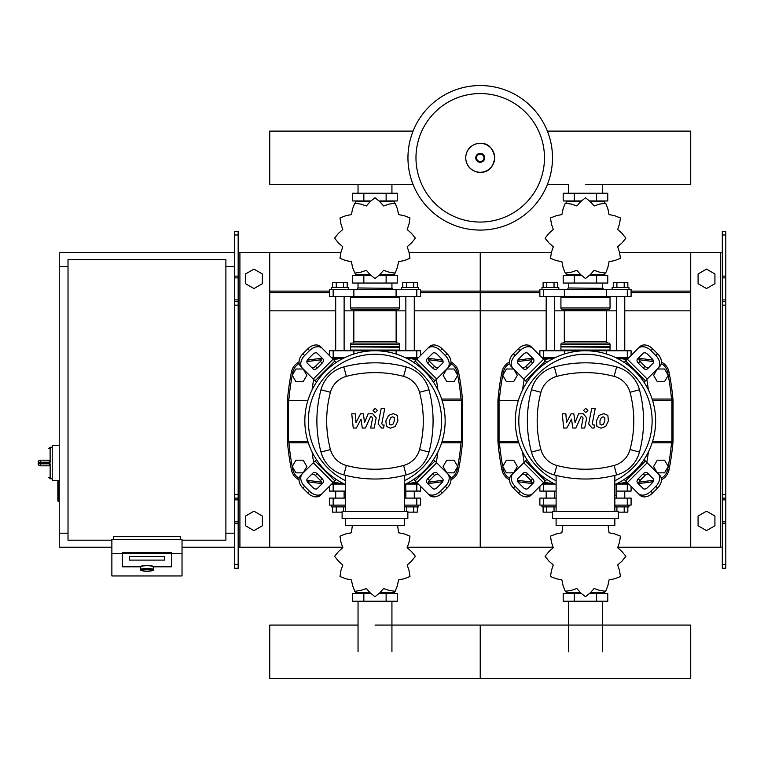 <?xml version="1.0" encoding="UTF-8"?>
<svg xmlns="http://www.w3.org/2000/svg" width="764" height="764" viewBox="0 0 764 764"><rect width="100%" height="100%" fill="white"/><g stroke="black" fill="none" stroke-linecap="round" stroke-linejoin="round"><path stroke-width="1.15" d="M725.8 568.263L725.8 305.151L722.295 305.151L722.295 568.263L725.8 568.263M725.8 234.987L722.295 234.987L722.295 231.482L725.8 231.482L725.8 305.151M722.295 547.215L690.723 547.215L690.723 252.531L722.295 252.531M722.295 234.987L722.295 305.151M725.8 301.646L722.295 301.646M725.8 498.099L722.295 498.099M698.086 525.766L698.086 516.044L706.509 511.183L714.923 516.044L714.923 525.766L706.509 530.627L698.086 525.766M698.086 273.98L698.086 283.702L706.509 288.563L714.923 283.702L714.923 273.98L706.509 269.119L698.086 273.98M234.653 568.263L234.653 234.987L238.167 234.987L238.167 568.263L234.653 568.263M238.167 234.987L238.167 231.482L234.653 231.482L234.653 234.987M238.167 547.215L269.74 547.215L269.74 252.531L340.668 252.531M239.915 547.215L239.915 252.531L238.167 252.531M239.915 252.531L269.74 252.531M234.653 301.646L238.167 301.646M234.653 498.099L238.167 498.099M262.367 525.766L262.367 516.044L253.954 511.183L245.531 516.044L245.531 525.766L253.954 530.627L262.367 525.766M262.367 273.98L262.367 283.702L253.954 288.563L245.531 283.702L245.531 273.98L253.954 269.119L262.367 273.98M664.546 381.628L668.194 375.315L664.546 369.002L657.25 369.002L653.612 375.315L657.25 381.628L664.546 381.628M454.055 381.628L457.703 375.315L454.055 369.002L446.768 369.002L443.12 375.315L446.768 381.628L454.055 381.628M513.694 381.628L517.343 375.315L513.694 369.002L506.398 369.002L502.76 375.315L506.398 381.628L513.694 381.628M303.203 381.628L306.851 375.315L303.203 369.002L295.916 369.002L292.268 375.315L295.916 381.628L303.203 381.628M664.546 472.84L668.194 466.527L664.546 460.214L657.25 460.214L653.612 466.527L657.25 472.84L664.546 472.84M454.055 472.84L457.703 466.527L454.055 460.214L446.768 460.214L443.12 466.527L446.768 472.84L454.055 472.84M513.694 472.84L517.343 466.527L513.694 460.214L506.398 460.214L502.76 466.527L506.398 472.84L513.694 472.84M303.203 472.84L306.851 466.527L303.203 460.214L295.916 460.214L292.268 466.527L295.916 472.84L303.203 472.84M111.869 540.205L68.015 540.205L68.015 259.55L225.886 259.55L225.886 540.205L182.033 540.205M225.886 266.56L234.653 266.56M225.886 533.186L234.653 533.186M59.248 480.566L57.844 481.263L57.844 500.907L58.551 501.614L58.551 480.566L52.229 480.566L52.229 445.479L59.248 445.479M68.015 533.186L59.248 533.186L59.248 266.56L68.015 266.56M140.643 569.581L140.643 566.812A6.313 1.098 0 0 1 146.955 565.713A6.313 1.098 0 0 1 153.268 566.812L153.268 569.581A6.313 1.098 180 0 0 146.955 568.483A6.313 1.098 180 0 0 140.643 569.581C139.296 570.164 141.407 570.718 146.955 571.252A5.615 0.974 0 0 1 141.34 570.269A5.615 0.974 0 0 1 146.955 569.295A5.615 0.974 0 0 1 152.571 570.269A5.615 0.974 0 0 1 146.955 571.243C152.504 570.718 154.605 570.164 153.268 569.581M164.489 556.459L129.412 556.459L129.412 560.107L164.489 560.107L164.489 556.459L164.489 560.107L129.412 560.107L129.412 556.459L164.489 556.459M139.936 566.812A7.019 1.222 0 0 1 146.955 565.599A7.019 1.222 0 0 1 153.965 566.812L171.508 566.812L171.508 553.413L122.393 553.413L122.393 566.812L139.936 566.812L122.393 566.812L122.393 552.716L171.508 552.716L171.508 566.812L153.965 566.812A7.019 1.222 180 0 0 146.955 565.599A7.019 1.222 180 0 0 139.936 566.812M182.033 553.413L171.508 553.413L171.508 552.716L122.393 552.716L122.393 553.413L111.869 553.413L111.869 575.951L182.033 575.951L182.033 539.594L111.869 539.594L111.869 553.413M180.285 539.594L180.285 536.691L113.626 536.691L113.626 539.594M40.301 460.214A2.101 2.101 0 0 0 38.2 462.315L40.301 462.21L40.301 460.214L48.724 460.214L50.128 462.21L50.128 447.236L48.724 448.64M38.2 462.315L38.2 463.719A2.101 2.101 0 0 0 40.301 465.83L48.724 465.83L50.128 463.834L40.301 463.834L40.301 462.21L50.128 462.21M48.724 465.83L40.301 465.83L40.301 463.834L38.2 463.719M552.496 157.814A72.265 72.265 0 0 1 480.231 230.079A72.265 72.265 0 0 1 407.957 157.814A72.265 72.265 0 0 1 480.231 85.539A72.265 72.265 0 0 1 552.496 157.814A72.265 72.265 0 0 0 480.231 85.539A72.265 72.265 0 0 0 407.957 157.814M480.231 93.561A64.243 64.243 0 0 1 544.474 157.814A64.243 64.243 0 0 1 480.231 222.057A64.243 64.243 0 0 1 415.979 157.814A64.243 64.243 0 0 1 480.231 93.561M59.248 533.186L59.248 547.215L111.869 547.215M182.033 547.215L234.653 547.215M59.248 266.56L59.248 252.531L234.653 252.531M539.871 355.47L539.871 350.762L631.083 350.762L631.083 355.47M554.893 357.772L542.173 357.772M628.772 357.772L616.061 357.772M329.379 355.47L329.379 350.762L420.592 350.762L420.592 355.47M344.402 357.772L331.681 357.772M418.29 357.772L405.569 357.772M585.472 184.506L690.723 184.506L690.723 131.112L547.387 131.112M413.076 131.112L269.74 131.112L269.74 184.506L413.076 184.506M551.064 358.478L546.184 358.478L546.184 357.772M546.184 350.762L546.184 296.384M554.597 350.762L554.597 296.384M546.184 358.478L546.833 359.128M541.972 289.365L541.972 287.617L558.809 287.617L558.809 289.365M543.099 287.617L543.099 282.355L557.682 282.355L557.682 287.617M554.034 282.355L554.034 287.617M546.747 282.355L546.747 287.617M624.121 359.128L624.761 357.772M624.761 350.762L624.761 296.384M616.347 350.762L616.347 296.384M624.761 358.478L619.881 358.478M628.973 289.365L628.973 287.617L612.136 287.617L612.136 289.365M627.846 287.617L627.846 282.355L616.911 282.355L616.911 287.617M616.911 282.355L613.263 282.355L613.263 287.617M624.198 282.355L624.198 287.617M617.665 246.772L621.991 242.952L625.821 238.215A40.339 40.339 0 0 0 625.821 238.082L621.991 233.335L617.665 229.525L619.509 224.053L620.444 218.036A40.339 40.339 0 0 0 620.378 217.921L614.695 215.725L609.042 214.579L607.896 208.925L605.699 203.243A40.339 40.339 0 0 0 605.585 203.176L599.568 204.112L594.096 205.955L590.285 201.629L585.539 197.8A40.339 40.339 0 0 0 585.405 197.8L580.669 201.629L576.849 205.955L571.376 204.112L565.36 203.176A40.339 40.339 0 0 0 565.245 203.243L563.049 208.925L561.903 214.579L556.249 215.725L550.567 217.921A40.339 40.339 0 0 0 550.5 218.036L551.446 224.053L553.279 229.525L548.953 233.335L545.133 238.082A40.339 40.339 0 0 0 545.133 238.215L548.953 242.952L553.279 246.772L551.446 252.244L550.5 258.261A40.339 40.339 0 0 0 550.567 258.375L556.249 260.572L561.903 261.718L563.049 267.371L565.245 273.054A40.339 40.339 0 0 0 565.36 273.12L571.376 272.175L576.849 270.341L580.669 274.668L585.405 278.488A40.339 40.339 0 0 0 585.539 278.488L590.285 274.668L594.096 270.341L599.568 272.175L605.585 273.12A40.339 40.339 0 0 0 605.699 273.054L607.896 267.371L609.042 261.718L614.695 260.572L620.378 258.375A40.339 40.339 0 0 0 620.444 258.261L619.509 252.244L617.665 246.772M602.414 201.667L602.414 200.961L602.414 201.667M568.531 201.667L568.531 200.961L568.531 201.667M596.617 193.244L596.617 200.961L607.752 200.961L607.752 193.244L563.192 193.244L563.192 200.961L580.869 200.961M596.617 200.961L590.085 200.961M574.337 193.244L574.337 200.961M568.282 287.961L603.016 288.314L568.282 287.961M602.414 274.629L602.414 275.336L602.414 274.629M568.531 274.629L568.531 275.336L568.531 274.629M596.617 283.052L596.617 275.336L607.752 275.336L607.752 283.052L563.192 283.052L563.192 275.336L580.869 275.336M596.617 275.336L590.075 275.336M574.337 283.052L574.337 275.336M606.578 296.384L631.083 296.384L631.083 289.365L539.871 289.365L539.871 296.384L606.578 296.384L606.578 289.365M590.285 274.629L604.773 274.629L604.773 273.493M580.659 274.629L566.181 274.629L566.181 273.493M566.181 202.804L566.181 201.667L580.659 201.667M590.285 201.667L604.773 201.667L604.773 202.804M561.616 296.384L560.919 297.081L610.035 297.081L610.035 307.959A1.404 1.404 0 0 1 608.631 309.363L608.029 309.363A1.404 1.404 0 0 0 606.626 310.767L564.319 310.767A1.404 1.404 0 0 0 562.915 309.363L608.631 309.363M610.035 307.959L560.919 307.959A1.404 1.404 0 0 0 562.323 309.363L585.472 309.363M562.915 343.046A1.404 1.404 0 0 0 564.319 341.642L606.626 341.642L606.626 310.767M608.029 343.046A1.404 1.404 0 0 1 606.626 341.642M562.323 343.046A1.404 1.404 0 0 0 560.919 344.449L610.035 344.449A1.404 1.404 0 0 0 608.631 343.046L562.323 343.046M561.263 346.904L610.035 347.248L560.919 346.55L610.035 346.55L610.035 344.449M561.616 350.762L560.919 350.055L610.035 350.055L610.035 347.248M340.572 358.478L335.692 358.478L335.692 357.772M335.692 350.762L335.692 296.384M344.115 350.762L344.115 296.384M335.692 358.478L336.341 359.128M331.481 289.365L331.481 287.617L348.317 287.617L348.317 289.365M332.607 287.617L332.607 282.355L347.19 282.355L347.19 287.617M343.552 282.355L343.552 287.617M336.255 282.355L336.255 287.617M413.63 359.128L414.279 357.772M414.279 350.762L414.279 296.384M405.856 350.762L405.856 296.384M414.279 358.478L409.389 358.478M418.481 289.365L418.481 287.617L401.644 287.617L401.644 289.365M417.354 287.617L417.354 282.355L406.419 282.355L406.419 287.617M406.419 282.355L402.771 282.355L402.771 287.617M413.716 282.355L413.716 287.617M407.174 246.772L411.5 242.952L415.329 238.215A40.339 40.339 0 0 0 415.329 238.082L411.5 233.335L407.174 229.525L409.017 224.053L409.953 218.036A40.339 40.339 0 0 0 409.886 217.921L404.204 215.725L398.55 214.579L397.404 208.925L395.208 203.243A40.339 40.339 0 0 0 395.103 203.176L389.077 204.112L383.614 205.955L379.794 201.629L375.048 197.8A40.339 40.339 0 0 0 374.923 197.8L370.177 201.629L366.357 205.955L360.885 204.112L354.868 203.176A40.339 40.339 0 0 0 354.754 203.243L352.557 208.925L351.421 214.579L345.758 215.725L340.076 217.921A40.339 40.339 0 0 0 340.009 218.036L340.954 224.053L342.788 229.525L338.462 233.335L334.642 238.082A40.339 40.339 0 0 0 334.642 238.215L338.462 242.952L342.788 246.772L340.954 252.244L340.009 258.261A40.339 40.339 0 0 0 340.076 258.375L345.758 260.572L351.421 261.718L352.557 267.371L354.754 273.054A40.339 40.339 0 0 0 354.868 273.12L360.885 272.175L366.357 270.341L370.177 274.668L374.923 278.488A40.339 40.339 0 0 0 375.048 278.488L379.794 274.668L383.614 270.341L389.077 272.175L395.103 273.12A40.339 40.339 0 0 0 395.208 273.054L397.404 267.371L398.55 261.718L404.204 260.572L409.886 258.375A40.339 40.339 0 0 0 409.953 258.261L409.017 252.244L407.174 246.772M391.932 201.667L391.932 200.961L391.932 201.667M358.039 201.667L358.039 200.961L358.039 201.667M386.126 193.244L386.126 200.961L397.261 200.961L397.261 193.244L352.701 193.244L352.701 200.961L370.378 200.961M386.126 200.961L379.593 200.961M363.845 193.244L363.845 200.961M357.791 287.961L392.524 288.314L357.791 287.961M391.932 274.629L391.932 275.336L391.932 274.629M358.039 274.629L358.039 275.336L358.039 274.629M386.126 283.052L386.126 275.336L397.261 275.336L397.261 283.052L352.701 283.052L352.701 275.336L370.378 275.336M386.126 275.336L379.593 275.336M363.845 283.052L363.845 275.336M396.086 296.384L420.592 296.384L420.592 289.365L329.379 289.365L329.379 296.384L396.086 296.384L396.086 289.365M379.803 274.629L394.281 274.629L394.281 273.493M370.168 274.629L355.69 274.629L355.69 273.493M355.69 202.804L355.69 201.667L370.168 201.667M379.803 201.667L394.281 201.667L394.281 202.804M351.125 296.384L350.428 297.081L399.543 297.081L399.543 307.959A1.404 1.404 0 0 1 398.139 309.363L397.538 309.363A1.404 1.404 0 0 0 396.134 310.767L353.827 310.767A1.404 1.404 0 0 0 352.424 309.363L398.139 309.363M399.543 307.959L350.428 307.959A1.404 1.404 0 0 0 351.832 309.363L374.981 309.363M352.424 343.046A1.404 1.404 0 0 0 353.827 341.642L396.134 341.642L396.134 310.767M397.538 343.046A1.404 1.404 0 0 1 396.134 341.642M351.832 343.046A1.404 1.404 0 0 0 350.428 344.449L399.543 344.449A1.404 1.404 0 0 0 398.139 343.046L351.832 343.046M350.781 346.904L399.543 347.248L350.428 346.55L399.543 346.55L399.543 344.449M351.125 350.762L350.428 350.055L399.543 350.055L399.543 347.248M546.833 482.724L546.184 483.364L551.064 483.364M546.184 483.364L546.184 484.07M546.184 491.09L546.184 498.099M554.597 491.09L554.597 498.099M541.972 505.119L541.972 506.876L556.106 506.876M554.034 511.431L554.034 506.876M546.747 506.876L546.747 512.138L543.099 512.138L543.099 506.876M546.747 512.138L552.601 512.138M624.121 482.724L624.761 484.07M624.761 491.09L624.761 498.099M624.761 483.364L619.881 483.364M616.347 491.09L616.347 498.099M628.973 505.119L628.973 506.876L614.839 506.876M616.911 511.431L616.911 506.876M624.198 506.876L624.198 512.138L627.846 512.138L627.846 506.876M624.198 512.138L618.343 512.138M562.829 525.47L561.903 532.775L556.249 533.912L550.567 536.108A40.339 40.339 0 0 0 550.5 536.223L551.446 542.239L553.279 547.712L548.953 551.532L545.133 556.278A40.339 40.339 0 0 0 545.133 556.402L548.953 561.148L553.279 564.968L551.446 570.431L550.5 576.457A40.339 40.339 0 0 0 550.567 576.562L556.249 578.759L561.903 579.905L563.049 585.558L565.245 591.24A40.339 40.339 0 0 0 565.36 591.307L571.376 590.371L576.849 588.528L580.669 592.854L585.405 596.684A40.339 40.339 0 0 0 585.539 596.684L590.285 592.854L594.096 588.528L599.568 590.371L605.585 591.307A40.339 40.339 0 0 0 605.699 591.24L607.896 585.558L609.042 579.905L614.695 578.759L620.378 576.562A40.339 40.339 0 0 0 620.444 576.457L619.509 570.431L617.665 564.968L621.991 561.148L625.821 556.402A40.339 40.339 0 0 0 625.821 556.278L621.991 551.532L617.665 547.712L619.509 542.239L620.444 536.223A40.339 40.339 0 0 0 620.378 536.108L614.695 533.912L609.042 532.775L608.115 525.47M568.531 592.826L568.531 593.523L568.531 592.826M602.414 592.826L602.414 593.523L602.414 592.826M574.337 601.239L574.337 593.523L563.192 593.523L563.192 601.239L607.752 601.239L607.752 593.523L590.075 593.523M574.337 593.523L580.869 593.523M596.617 601.239L596.617 593.523M556.106 498.099L539.871 498.099L539.871 505.119L556.106 505.119M614.839 505.119L631.083 505.119L631.083 498.099L614.839 498.099M604.773 591.68L604.773 592.826L590.285 592.826M580.659 592.826L566.181 592.826L566.181 591.68M336.341 482.724L335.692 483.364L340.572 483.364M335.692 483.364L335.692 484.07M335.692 491.09L335.692 498.099M344.115 491.09L344.115 498.099M331.481 505.119L331.481 506.876L345.624 506.876M343.552 511.431L343.552 506.876M336.255 506.876L336.255 512.138L332.607 512.138L332.607 506.876M336.255 512.138L342.11 512.138M413.63 482.724L414.279 484.07M414.279 491.09L414.279 498.099M414.279 483.364L409.389 483.364M405.856 491.09L405.856 498.099M418.481 505.119L418.481 506.876L404.347 506.876M406.419 511.431L406.419 506.876M413.716 506.876L413.716 512.138L417.354 512.138L417.354 506.876M413.716 512.138L407.852 512.138M352.338 525.47L351.421 532.775L345.758 533.912L340.076 536.108A40.339 40.339 0 0 0 340.009 536.223L340.954 542.239L342.788 547.712L338.462 551.532L334.642 556.278A40.339 40.339 0 0 0 334.642 556.402L338.462 561.148L342.788 564.968L340.954 570.431L340.009 576.457A40.339 40.339 0 0 0 340.076 576.562L345.758 578.759L351.421 579.905L352.557 585.558L354.754 591.24A40.339 40.339 0 0 0 354.868 591.307L360.885 590.371L366.357 588.528L370.177 592.854L374.923 596.684A40.339 40.339 0 0 0 375.048 596.684L379.794 592.854L383.614 588.528L389.077 590.371L395.103 591.307A40.339 40.339 0 0 0 395.208 591.24L397.404 585.558L398.55 579.905L404.204 578.759L409.886 576.562A40.339 40.339 0 0 0 409.953 576.457L409.017 570.431L407.174 564.968L411.5 561.148L415.329 556.402A40.339 40.339 0 0 0 415.329 556.278L411.5 551.532L407.174 547.712L409.017 542.239L409.953 536.223A40.339 40.339 0 0 0 409.886 536.108L404.204 533.912L398.55 532.775L397.624 525.47M358.039 592.826L358.039 593.523L358.039 592.826M391.932 592.826L391.932 593.523L391.932 592.826M363.845 601.239L363.845 593.523L352.701 593.523L352.701 601.239L397.261 601.239L397.261 593.523L379.593 593.523M363.845 593.523L370.378 593.523M386.126 601.239L386.126 593.523M345.624 498.099L329.379 498.099L329.379 505.119L345.624 505.119M404.347 505.119L420.592 505.119L420.592 498.099L404.347 498.099M394.281 591.68L394.281 592.826L379.803 592.826M370.168 592.826L355.69 592.826L355.69 591.68M616.242 491.09L631.083 491.09L631.083 486.372M539.871 486.372L539.871 491.09L556.106 491.09M554.893 484.07L542.173 484.07M628.772 484.07L616.061 484.07M405.751 491.09L420.592 491.09L420.592 486.372M329.379 486.372L329.379 491.09L345.624 491.09M344.402 484.07L331.681 484.07M418.29 484.07L405.569 484.07M374.981 625.067L690.723 625.067L690.723 678.461L480.231 678.461L480.231 625.067L480.231 678.461L269.74 678.461L269.74 625.067L358.039 625.067M604.706 417.469L603.159 416.848L601.402 417.469L599.921 420.907L600.065 424.373L601.574 425.004L603.359 424.373L604.849 420.907L604.706 417.469M599.052 415.396L596.378 420.907L596.904 426.446L600.953 428.193L605.709 426.446L608.392 420.907L607.857 415.396L603.78 413.658L599.052 415.396M591.661 408.606L588.681 423.963L592.033 428.031L594.048 428.031L594.631 425.023L593.275 425.023L592.262 423.743L595.204 408.606L591.661 408.606M585.711 412.608L587.86 410.459L585.711 408.31L583.562 410.459L585.711 412.608M566.831 428.031L571.529 419.111L572.771 428.031L575.865 428.031L580.965 416.819L582.072 416.819L583.085 418.089L581.175 428.041L584.718 428.041L586.666 417.86L583.295 413.811L578.596 413.821L575.053 422.597L573.84 413.821L571.071 413.821L566.477 422.597L565.885 413.821L562.237 413.821L563.727 428.031L566.831 428.031M394.214 417.469L392.667 416.848L390.91 417.469L389.43 420.907L389.573 424.373L391.092 425.004L392.868 424.373L394.358 420.907L394.214 417.469M388.561 415.396L385.887 420.907L386.422 426.446L390.471 428.193L395.227 426.446L397.91 420.907L397.366 415.396L393.288 413.658L388.561 415.396M381.169 408.606L378.19 423.963L381.542 428.031L383.566 428.031L384.149 425.023L382.783 425.023L381.78 423.743L384.722 408.606L381.169 408.606M375.229 412.608L377.378 410.459L375.229 408.31L373.071 410.459L375.229 412.608M356.339 428.031L361.038 419.111L362.279 428.031L365.373 428.031L370.483 416.819L371.581 416.819L372.593 418.089L370.683 428.041L374.226 428.041L376.174 417.86L372.803 413.811L368.105 413.821L364.562 422.597L363.349 413.821L360.579 413.821L355.986 422.597L355.403 413.821L351.746 413.821L353.235 428.031L356.339 428.031M585.472 350.762A70.164 70.164 0 0 1 615.841 484.175A70.164 70.164 0 0 0 585.472 350.762A70.164 70.164 0 0 0 556.106 484.643A70.164 70.164 0 0 1 585.472 350.762M649.247 474.769A3.505 2.483 -45 0 0 645.007 475.494L640.051 480.461A3.505 2.483 -45 0 0 639.325 484.691M638.293 478.703L643.259 473.747A3.505 2.483 135 0 1 647.49 473.021L653.048 478.579A3.505 2.483 135 0 1 652.322 482.81L647.366 487.776A3.505 2.483 135 0 1 643.126 488.502L637.568 482.943A3.505 2.483 135 0 1 638.293 478.703L640.051 480.461M639.325 357.151A3.505 2.483 -135 0 0 640.051 361.391L645.007 366.348A3.505 2.483 -135 0 0 649.247 367.073M643.259 368.105L638.293 363.139A3.505 2.483 45 0 1 637.568 358.908L643.126 353.34A3.505 2.483 45 0 1 647.366 354.066L652.322 359.032A3.505 2.483 45 0 1 653.048 363.263L647.49 368.831A3.505 2.483 45 0 1 643.259 368.105L645.007 366.348M521.707 367.073A3.505 2.483 135 0 0 525.938 366.348L530.904 361.391A3.505 2.483 135 0 0 531.629 357.151M532.651 363.139L527.695 368.105A3.505 2.483 -45 0 1 523.455 368.831L517.896 363.263A3.505 2.483 -45 0 1 518.622 359.032L523.579 354.066A3.505 2.483 -45 0 1 527.819 353.34L533.377 358.908A3.505 2.483 -45 0 1 532.651 363.139L530.904 361.391M658.014 473.623A10.524 7.439 135 0 1 655.837 486.324L657.584 488.081A10.524 7.439 -45 0 0 659.771 475.37L644.004 459.613M624.159 479.458L639.926 495.215A10.524 7.439 -45 0 0 652.628 493.038L650.871 491.281A10.524 7.439 135 0 1 638.169 493.468M657.584 488.081L652.628 493.038M655.837 486.324L650.871 491.281M638.169 348.384A10.524 7.439 45 0 1 650.871 350.561L652.628 348.804A10.524 7.439 -135 0 0 639.926 346.627L624.159 362.394M644.004 382.239L659.771 366.472A10.524 7.439 -135 0 0 657.584 353.77L655.837 355.527A10.524 7.439 45 0 1 658.014 368.229M652.628 348.804L657.584 353.77M650.871 350.561L655.837 355.527M512.931 368.229A10.524 7.439 -45 0 1 515.108 355.527L513.36 353.77A10.524 7.439 135 0 0 511.183 366.472L526.94 382.239M546.785 362.394L531.028 346.627A10.524 7.439 135 0 0 518.317 348.804L520.074 350.561A10.524 7.439 -45 0 1 532.775 348.384M513.36 353.77L518.317 348.804M515.108 355.527L520.074 350.561M531.629 484.691A3.505 2.483 45 0 0 530.904 480.461L525.938 475.494A3.505 2.483 45 0 0 521.707 474.769M527.695 473.747L532.651 478.703A3.505 2.483 -135 0 1 533.377 482.943L527.819 488.502A3.505 2.483 -135 0 1 523.579 487.776L518.622 482.81A3.505 2.483 -135 0 1 517.896 478.579L523.455 473.021A3.505 2.483 -135 0 1 527.695 473.747L525.938 475.494M526.94 459.613L511.183 475.37A10.524 7.439 45 0 0 513.36 488.081L515.108 486.324A10.524 7.439 -135 0 1 512.931 473.623M532.775 493.468A10.524 7.439 -135 0 1 520.074 491.281L518.317 493.038A10.524 7.439 45 0 0 531.028 495.215L546.785 479.458M518.317 493.038L513.36 488.081M520.074 491.281L515.108 486.324M556.106 480.766A66.659 66.659 0 0 1 585.472 354.267A66.659 66.659 0 0 1 614.839 480.766M614.839 484.175L616.242 484.175L616.242 495.397L614.839 495.397M618.343 518.45L618.343 511.431L552.601 511.431L552.601 518.45L618.343 518.45M614.839 511.431L614.839 475.389M556.106 518.45L556.106 525.47L614.839 525.47L614.839 518.45M556.106 475.389L556.106 511.431M616.634 474.921A32.279 32.279 0 0 0 639.478 452.078A120.636 120.636 0 0 0 639.478 389.764A32.279 32.279 0 0 0 616.634 366.921A120.636 120.636 0 0 0 554.311 366.921A32.279 32.279 0 0 0 531.467 389.764A120.636 120.636 0 0 0 531.467 452.078A32.279 32.279 0 0 0 554.311 474.921A120.636 120.636 0 0 0 616.634 474.921L614.103 465.467A110.847 110.847 0 0 1 556.841 465.467A22.49 22.49 0 0 1 540.931 449.557A110.847 110.847 0 0 1 540.931 392.295A22.49 22.49 0 0 1 556.841 376.375A110.847 110.847 0 0 1 614.103 376.375A22.49 22.49 0 0 1 630.023 392.295A110.847 110.847 0 0 1 630.023 449.557A22.49 22.49 0 0 1 614.103 465.467M374.981 350.762A70.164 70.164 0 0 1 405.35 484.175A70.164 70.164 0 0 0 374.981 350.762A70.164 70.164 0 0 0 345.624 484.643A70.164 70.164 0 0 1 374.981 350.762M438.756 474.769A3.505 2.483 -45 0 0 434.515 475.494L429.559 480.461A3.505 2.483 -45 0 0 428.833 484.691M427.802 478.703L432.768 473.747A3.505 2.483 135 0 1 436.998 473.021L442.566 478.579A3.505 2.483 135 0 1 441.84 482.81L436.874 487.776A3.505 2.483 135 0 1 432.644 488.502L427.076 482.943A3.505 2.483 135 0 1 427.802 478.703L429.559 480.461M428.833 357.151A3.505 2.483 -135 0 0 429.559 361.391L434.515 366.348A3.505 2.483 -135 0 0 438.756 367.073M432.768 368.105L427.802 363.139A3.505 2.483 45 0 1 427.076 358.908L432.644 353.34A3.505 2.483 45 0 1 436.874 354.066L441.84 359.032A3.505 2.483 45 0 1 442.566 363.263L436.998 368.831A3.505 2.483 45 0 1 432.768 368.105L434.515 366.348M311.215 367.073A3.505 2.483 135 0 0 315.446 366.348L320.412 361.391A3.505 2.483 135 0 0 321.138 357.151M322.16 363.139L317.203 368.105A3.505 2.483 -45 0 1 312.963 368.831L307.405 363.263A3.505 2.483 -45 0 1 308.131 359.032L313.097 354.066A3.505 2.483 -45 0 1 317.327 353.34L322.886 358.908A3.505 2.483 -45 0 1 322.16 363.139L320.412 361.391M447.523 473.623A10.524 7.439 135 0 1 445.345 486.324L447.102 488.081A10.524 7.439 -45 0 0 449.28 475.37L433.513 459.613M413.668 479.458L429.435 495.215A10.524 7.439 -45 0 0 442.136 493.038L440.379 491.281A10.524 7.439 135 0 1 427.678 493.468M447.102 488.081L442.136 493.038M445.345 486.324L440.379 491.281M427.678 348.384A10.524 7.439 45 0 1 440.379 350.561L442.136 348.804A10.524 7.439 -135 0 0 429.435 346.627L413.668 362.394M433.513 382.239L449.28 366.472A10.524 7.439 -135 0 0 447.102 353.77L445.345 355.527A10.524 7.439 45 0 1 447.523 368.229M442.136 348.804L447.102 353.77M440.379 350.561L445.345 355.527M302.439 368.229A10.524 7.439 -45 0 1 304.626 355.527L302.869 353.77A10.524 7.439 135 0 0 300.691 366.472L316.449 382.239M336.294 362.394L320.536 346.627A10.524 7.439 135 0 0 307.835 348.804L309.582 350.561A10.524 7.439 -45 0 1 322.284 348.384M302.869 353.77L307.835 348.804M304.626 355.527L309.582 350.561M321.138 484.691A3.505 2.483 45 0 0 320.412 480.461L315.446 475.494A3.505 2.483 45 0 0 311.215 474.769M317.203 473.747L322.16 478.703A3.505 2.483 -135 0 1 322.886 482.943L317.327 488.502A3.505 2.483 -135 0 1 313.097 487.776L308.131 482.81A3.505 2.483 -135 0 1 307.405 478.579L312.963 473.021A3.505 2.483 -135 0 1 317.203 473.747L315.446 475.494M316.449 459.613L300.691 475.37A10.524 7.439 45 0 0 302.869 488.081L304.626 486.324A10.524 7.439 -135 0 1 302.439 473.623M322.284 493.468A10.524 7.439 -135 0 1 309.582 491.281L307.835 493.038A10.524 7.439 45 0 0 320.536 495.215L336.294 479.458M307.835 493.038L302.869 488.081M309.582 491.281L304.626 486.324M345.624 480.766A66.659 66.659 0 0 1 374.981 354.267A66.659 66.659 0 0 1 404.347 480.766M404.347 484.175L405.751 484.175L405.751 495.397L404.347 495.397M407.852 518.45L407.852 511.431L342.11 511.431L342.11 518.45L407.852 518.45M404.347 511.431L404.347 475.389M345.624 518.45L345.624 525.47L404.347 525.47L404.347 518.45M345.624 475.389L345.624 511.431M406.142 474.921A32.279 32.279 0 0 0 428.986 452.078A120.636 120.636 0 0 0 428.986 389.764A32.279 32.279 0 0 0 406.142 366.921A120.636 120.636 0 0 0 343.829 366.921A32.279 32.279 0 0 0 320.985 389.764A120.636 120.636 0 0 0 320.985 452.078A32.279 32.279 0 0 0 343.829 474.921A120.636 120.636 0 0 0 406.142 474.921L403.612 465.467A110.847 110.847 0 0 1 346.35 465.467A22.49 22.49 0 0 1 330.44 449.557A110.847 110.847 0 0 1 330.44 392.295A22.49 22.49 0 0 1 346.35 376.375A110.847 110.847 0 0 1 403.612 376.375A22.49 22.49 0 0 1 419.531 392.295A110.847 110.847 0 0 1 419.531 449.557A22.49 22.49 0 0 1 403.612 465.467M543.997 482.246A242.283 242.283 0 0 0 554.377 483.822M616.567 483.822A242.283 242.283 0 0 0 626.948 482.246M646.793 462.401A242.283 242.283 0 0 0 648.369 452.021M648.369 389.831A242.283 242.283 0 0 0 646.793 379.441M626.948 359.596A242.283 242.283 0 0 0 616.567 358.029M554.377 358.029A242.283 242.283 0 0 0 543.997 359.596M524.152 379.441A242.283 242.283 0 0 0 522.576 389.831M522.576 452.021A242.283 242.283 0 0 0 524.152 462.401M333.505 482.246A242.283 242.283 0 0 0 343.886 483.822M406.076 483.822A242.283 242.283 0 0 0 416.466 482.246M436.311 462.401A242.283 242.283 0 0 0 437.877 452.021M437.877 389.831A242.283 242.283 0 0 0 436.311 379.441M416.466 359.596A242.283 242.283 0 0 0 406.076 358.029M343.886 358.029A242.283 242.283 0 0 0 333.505 359.596M313.66 379.441A242.283 242.283 0 0 0 312.084 389.831M312.084 452.021A242.283 242.283 0 0 0 313.66 462.401M661.443 479.773A14.029 14.029 0 0 0 668.987 469.965A248.109 248.109 0 0 0 673.027 441.506L672.788 442.175M671.995 442.738L671.623 442.795A1.404 1.404 0 0 0 673.027 441.506L671.623 442.795A1.404 1.404 0 0 0 673.027 441.506L673.027 400.346A248.109 248.109 0 0 0 668.987 371.877A14.029 14.029 0 0 0 661.443 362.069M509.502 362.069A14.029 14.029 0 0 0 501.967 371.877A248.109 248.109 0 0 0 497.927 400.346L499.322 399.056A1.404 1.404 0 0 0 497.927 400.346L499.045 400.46L499.322 399.056L498.548 399.286M653.172 360.159A475.571 475.571 0 0 0 638.78 358.316M532.164 358.316A475.571 475.571 0 0 0 517.782 360.159M671.995 399.104L671.9 400.46L673.027 400.346L671.623 399.056L652.141 399.056M517.782 481.683A475.571 475.571 0 0 0 532.164 483.526M638.78 483.526A475.571 475.571 0 0 0 653.172 481.683M497.927 400.346L497.927 441.506L499.322 442.795L499.045 441.391L497.927 441.506A248.109 248.109 0 0 0 501.967 469.965A14.029 14.029 0 0 0 509.502 479.773M498.548 442.557L518.804 442.795L499.446 442.795A246.705 246.705 0 0 0 503.342 469.688L501.967 469.965M501.967 371.877L503.342 372.154A246.705 246.705 0 0 0 499.446 399.056L499.322 399.056M652.141 442.795L671.623 442.795L671.9 441.391L652.59 441.391M673.027 441.506L671.9 441.391L671.9 400.46L652.59 400.46M497.927 441.506A1.404 1.404 0 0 0 499.322 442.795M673.027 400.346A1.404 1.404 0 0 0 671.623 399.056A1.404 1.404 0 0 1 673.027 400.346M518.364 441.391L499.045 441.391L499.045 400.46L518.364 400.46M450.951 479.773A14.029 14.029 0 0 0 458.495 469.965A248.109 248.109 0 0 0 462.535 441.506L461.131 442.795A1.404 1.404 0 0 0 462.535 441.506L462.535 400.346A248.109 248.109 0 0 0 458.495 371.877A14.029 14.029 0 0 0 450.951 362.069M461.504 442.738L461.131 442.795A1.404 1.404 0 0 0 462.535 441.506L461.408 441.391L461.131 442.795L441.649 442.795M299.02 362.069A14.029 14.029 0 0 0 291.476 371.877A248.109 248.109 0 0 0 287.436 400.346L288.83 399.056A1.404 1.404 0 0 0 287.436 400.346L288.553 400.46L288.83 399.056L288.057 399.286M442.681 360.159A475.571 475.571 0 0 0 428.289 358.316M321.673 358.316A475.571 475.571 0 0 0 307.29 360.159M461.504 399.104L461.408 400.46L462.535 400.346L461.131 399.056L441.649 399.056M307.29 481.683A475.571 475.571 0 0 0 321.673 483.526M428.289 483.526A475.571 475.571 0 0 0 442.681 481.683M287.436 400.346L287.436 441.506L288.83 442.795L308.312 442.795L288.83 442.795L288.553 441.391L287.436 441.506A248.109 248.109 0 0 0 291.476 469.965A14.029 14.029 0 0 0 299.02 479.773M288.057 442.557L288.83 442.795A1.404 1.404 0 0 1 287.436 441.506M291.476 371.877L292.851 372.154A246.705 246.705 0 0 0 288.954 399.056L288.83 399.056M462.535 400.346A1.404 1.404 0 0 0 461.131 399.056A1.404 1.404 0 0 1 462.535 400.346M442.098 400.46L461.408 400.46L461.408 441.391L442.098 441.391M307.873 441.391L288.553 441.391L288.553 400.46L307.873 400.46M409.303 252.531L480.231 252.531L480.231 547.215L553.346 547.215M617.599 547.215L690.723 547.215M420.592 291.122L480.231 291.122L480.231 252.531L551.159 252.531M619.795 252.531L690.723 252.531M420.592 292.602L480.231 292.602L480.231 291.122L539.871 291.122M631.083 291.122L690.723 291.122M414.279 310.833L480.231 310.833L480.231 292.602L539.871 292.602M631.083 292.602L690.723 292.602M407.107 547.215L480.231 547.215L480.231 310.833L546.184 310.833M554.597 310.833L564.319 310.833M606.626 310.833L616.347 310.833M624.761 310.833L690.723 310.833M269.74 547.215L342.855 547.215M269.74 291.122L329.379 291.122M269.74 292.602L329.379 292.602M269.74 310.833L335.692 310.833M344.115 310.833L353.827 310.833M396.134 310.833L405.856 310.833M720.538 547.215L720.538 252.531M725.8 276.148L722.295 276.148M725.8 277.905L722.295 277.905M725.8 299.889L722.295 299.889M725.8 564.758L722.295 564.758M725.8 523.598L722.295 523.598M725.8 521.85L722.295 521.85M725.8 499.857L722.295 499.857M725.8 494.594L722.295 494.594M234.653 276.148L238.167 276.148M234.653 277.905L238.167 277.905M234.653 299.889L238.167 299.889M234.653 305.151L238.167 305.151M234.653 564.758L238.167 564.758M234.653 523.598L238.167 523.598M234.653 521.85L238.167 521.85M234.653 499.857L238.167 499.857M234.653 494.594L238.167 494.594M52.229 478.808L50.128 478.808L50.128 463.834M494.69 157.814A14.468 14.468 0 0 1 480.231 172.272A14.468 14.468 0 0 1 465.763 157.814A14.468 14.468 0 0 1 480.231 143.345A14.468 14.468 0 0 1 494.69 157.814M484.691 157.814A4.469 4.469 0 0 1 480.231 162.274A4.469 4.469 0 0 1 475.762 157.814A4.469 4.469 0 0 1 480.231 153.344A4.469 4.469 0 0 1 484.691 157.814M483.946 157.814A3.715 3.715 0 0 1 480.231 161.529A3.715 3.715 0 0 1 476.516 157.814A3.715 3.715 0 0 1 480.231 154.099A3.715 3.715 0 0 1 483.946 157.814M606.578 350.762L606.578 354.009M564.367 350.762L564.367 354.009M543.653 350.762L543.653 357.772M627.292 350.762L627.292 357.772M396.086 350.762L396.086 354.009M353.875 350.762L353.875 354.009M333.171 350.762L333.171 357.772M416.8 350.762L416.8 357.772M564.367 296.384L564.367 289.365M543.653 296.384L543.653 289.365M627.292 296.384L627.292 289.365M353.875 296.384L353.875 289.365M333.171 296.384L333.171 289.365M416.8 296.384L416.8 289.365M627.292 498.099L627.292 505.119M543.653 498.099L543.653 505.119M416.8 498.099L416.8 505.119M333.171 498.099L333.171 505.119M543.653 491.09L543.653 484.07M627.292 491.09L627.292 484.07M333.171 491.09L333.171 484.07M416.8 491.09L416.8 484.07M643.259 473.747L645.007 475.494M638.293 363.139L640.051 361.391M527.695 368.105L525.938 366.348M645.437 461.036L625.592 480.881M627.339 482.638L647.184 462.793M625.592 360.961L645.437 380.806M647.184 379.049L627.339 359.204M525.508 380.806L545.353 360.961M543.605 359.204L523.76 379.049M532.651 478.703L530.904 480.461M523.76 462.793L543.605 482.638M545.353 480.881L525.508 461.036M639.478 452.078L630.023 449.557M556.841 465.467L554.311 474.921M639.478 389.764L630.023 392.295M540.931 449.557L531.467 452.078M616.634 366.921L614.103 376.375M540.931 392.295L531.467 389.764M554.311 366.921L556.841 376.375M432.768 473.747L434.515 475.494M427.802 363.139L429.559 361.391M317.203 368.105L315.446 366.348M434.945 461.036L415.1 480.881M416.857 482.638L436.702 462.793M415.1 360.961L434.945 380.806M436.702 379.049L416.857 359.204M315.026 380.806L334.871 360.961M333.114 359.204L313.269 379.049M322.16 478.703L320.412 480.461M313.269 462.793L333.114 482.638M334.871 480.881L315.026 461.036M428.986 452.078L419.531 449.557M346.35 465.467L343.829 474.921M428.986 389.764L419.531 392.295M330.44 449.557L320.985 452.078M406.142 366.921L403.612 376.375M330.44 392.295L320.985 389.764M343.829 366.921L346.35 376.375M671.508 442.795A246.705 246.705 0 0 1 667.612 469.688L668.987 469.965M503.342 372.154A12.625 12.625 0 0 1 509.655 363.578M517.343 361.649A474.167 474.167 0 0 1 531.964 359.748M543.023 358.631A474.167 474.167 0 0 1 546.184 358.354M624.761 358.354A474.167 474.167 0 0 1 627.922 358.631M638.981 359.748A474.167 474.167 0 0 1 653.602 361.649M661.29 363.578A12.625 12.625 0 0 1 667.612 372.154L668.987 371.877M667.612 372.154A246.705 246.705 0 0 1 671.508 399.056M667.612 469.688A12.625 12.625 0 0 1 661.29 478.274M653.602 480.203A474.167 474.167 0 0 1 638.981 482.094M627.922 483.22A474.167 474.167 0 0 1 624.761 483.488M546.184 483.488A474.167 474.167 0 0 1 543.023 483.22M531.964 482.094A474.167 474.167 0 0 1 517.343 480.203M509.655 478.274A12.625 12.625 0 0 1 503.342 469.688M461.017 442.795A246.705 246.705 0 0 1 457.12 469.688L458.495 469.965M292.851 372.154A12.625 12.625 0 0 1 299.163 363.578M306.851 361.649A474.167 474.167 0 0 1 321.482 359.748M332.531 358.631A474.167 474.167 0 0 1 335.692 358.354M414.279 358.354A474.167 474.167 0 0 1 417.43 358.631M428.489 359.748A474.167 474.167 0 0 1 443.12 361.649M450.798 363.578A12.625 12.625 0 0 1 457.12 372.154L458.495 371.877M457.12 372.154A246.705 246.705 0 0 1 461.017 399.056M457.12 469.688A12.625 12.625 0 0 1 450.798 478.274M443.12 480.203A474.167 474.167 0 0 1 428.489 482.094M417.43 483.22A474.167 474.167 0 0 1 414.279 483.488M335.692 483.488A474.167 474.167 0 0 1 332.531 483.22M321.482 482.094A474.167 474.167 0 0 1 306.851 480.203M299.163 478.274A12.625 12.625 0 0 1 292.851 469.688L291.476 469.965M292.851 469.688A246.705 246.705 0 0 1 288.954 442.795M568.531 287.961L568.531 283.052L568.531 287.961M568.531 193.244L568.531 184.506L547.387 184.506M602.414 184.506L602.414 193.244M602.414 283.052L602.414 287.961L602.414 283.052M358.039 287.961L358.039 283.052L358.039 287.961M358.039 193.244L358.039 184.506M391.932 184.506L391.932 193.244M391.932 283.052L391.932 287.961L391.932 283.052M602.414 601.239L602.414 651.759M568.531 651.759L568.531 601.239M391.932 601.239L391.932 651.759M358.039 651.759L358.039 601.239M59.248 501.614L57.844 500.907M58.551 480.566L57.844 481.263M50.128 478.808L48.724 477.404M52.229 447.236L50.128 447.236M465.639 157.814C466.145 165.31 470.022 170.076 477.271 172.101C483.058 172.75 491.94 172.95 494.814 157.814C491.94 142.667 483.058 142.878 477.271 143.527C470.022 145.542 466.145 150.307 465.639 157.814M567.929 289.365L567.929 288.314M603.016 289.365L603.016 288.314M560.919 307.959L560.919 297.081M564.319 341.642L564.319 310.767M560.919 346.55L560.919 344.449M560.919 350.055L560.919 347.248M609.328 350.762L610.035 350.055M609.328 296.384L610.035 297.081M357.447 289.365L357.447 288.314M392.524 289.365L392.524 288.314M350.428 307.959L350.428 297.081M353.827 341.642L353.827 310.767M350.428 346.55L350.428 344.449M350.428 350.055L350.428 347.248M398.837 350.762L399.543 350.055M398.837 296.384L399.543 297.081"/></g></svg>
